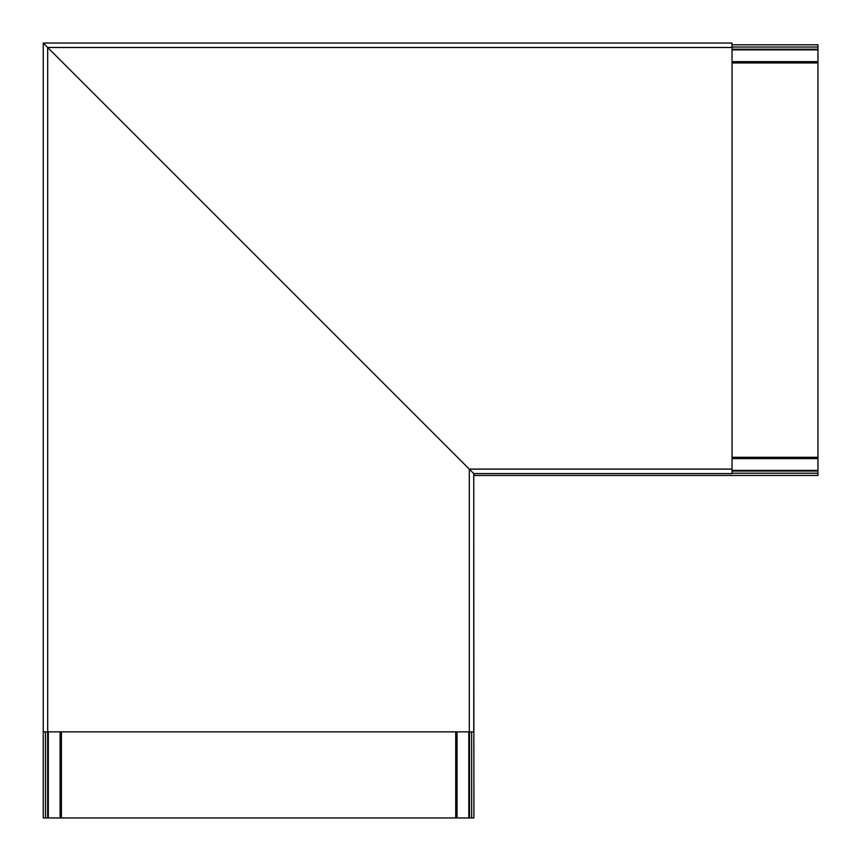 <?xml version="1.0" encoding="UTF-8"?>
<svg xmlns="http://www.w3.org/2000/svg" width="861" height="861" viewBox="0 0 861 861"><rect width="100%" height="100%" fill="white"/><g stroke="black" fill="none" stroke-linecap="round" stroke-linejoin="round"><path stroke-width="1.29" d="M732.044 469.105L732.044 473.561L473.754 473.561L43.244 43.05L47.689 47.495L732.044 47.495L732.044 469.105L469.31 469.105L471.602 471.408L47.689 47.495L47.689 731.85L473.754 731.85L473.754 473.561L469.31 469.105L469.31 731.85M732.044 47.495L732.044 43.05L43.244 43.05L43.244 731.85L47.689 731.85M732.044 457.277L817.95 457.277L817.95 49.863L732.044 49.863M817.95 44.794L732.044 44.794L817.95 44.794L817.95 47.032L732.044 47.032L817.95 47.032L817.95 49.863M732.044 49.195L817.95 49.195M732.044 470.375L817.95 470.375L817.95 457.277M817.95 470.375L817.95 471.053M732.044 471.042L817.95 471.042L817.95 475.444L473.894 475.444M732.044 473.206L817.95 473.206L732.044 473.206M471.656 731.85L471.656 817.95L455.727 817.95L455.727 731.85M43.244 731.85L43.244 817.95L45.482 817.95L45.482 731.85L45.482 817.95L47.646 817.95L47.646 731.85M457.88 817.95L458.558 817.95M473.754 473.561L473.894 817.95L469.288 817.95M455.727 817.95L60.109 817.95L61.4 817.95L61.411 731.85M60.109 731.85L60.109 817.95L47.635 817.95M471.656 471.462L469.503 469.31M43.244 43.05L45.482 45.289M47.635 47.441L48.313 48.119M469.503 817.95L469.503 731.85M817.95 458.579L732.044 458.579M732.044 61.658L817.95 61.658M48.313 731.85L48.313 817.95M457.03 731.85L457.03 817.95M468.825 817.95L468.825 731.85M732.044 62.961L817.95 62.961"/></g></svg>
